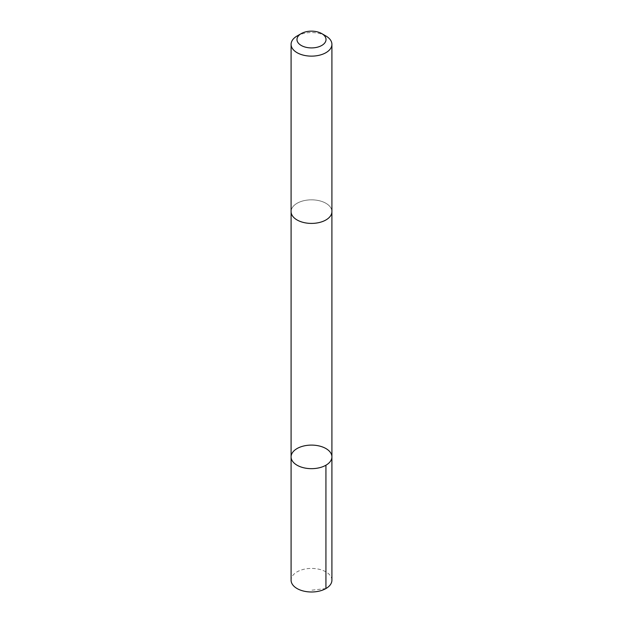 <?xml version="1.0" encoding="UTF-8"?>
<svg xmlns="http://www.w3.org/2000/svg" width="623" height="623" viewBox="0 0 623 623"><rect width="100%" height="100%" fill="white"/><g stroke="black" fill="none" stroke-linecap="round" stroke-linejoin="round"><path stroke-width="0.47" stroke-dasharray="3.12 2.34" d="M331.911 580.208A20.411 11.782 0 0 0 314.646 568.565A20.411 11.782 0 0 0 292.062 576.61A20.411 11.782 0 0 0 291.089 580.208M330.938 215.215A20.403 11.782 0 0 0 331.903 211.625A20.403 11.782 0 0 0 314.646 199.983A20.403 11.782 0 0 0 292.062 208.027A20.403 11.782 0 0 0 291.097 211.625A20.403 11.782 0 0 0 308.354 223.26A20.403 11.782 0 0 0 330.938 215.215M291.089 456.885A20.411 11.782 180 0 1 311.5 445.102A20.411 11.782 180 0 1 331.911 456.885M331.903 211.921L331.903 211.625A20.411 11.782 0 0 0 314.646 199.975A20.411 11.782 0 0 0 292.062 208.027A20.411 11.782 0 0 0 291.089 211.625L291.097 211.921M325.938 36.009A20.411 11.782 0 0 0 297.062 36.009M325.93 588.54L311.5 590.222"/><path stroke-width="0.93" d="M330.938 460.475A20.411 11.782 180 0 1 308.354 468.527A20.411 11.782 180 0 1 291.089 456.885A20.411 11.782 180 0 1 311.5 445.102A20.411 11.782 180 0 1 331.911 456.885A20.411 11.782 180 0 1 330.938 460.475A20.411 11.782 180 0 1 308.354 468.527A20.411 11.782 180 0 1 291.089 456.885L291.089 580.208A20.411 11.782 0 0 0 308.346 591.85A20.411 11.782 0 0 0 330.938 583.798A20.411 11.782 0 0 0 331.911 580.208L331.911 456.885A20.411 11.782 180 0 1 330.938 460.475M301.236 33.603L297.062 36.009A20.411 11.782 0 0 0 292.062 40.752A20.411 11.782 0 0 0 291.089 44.342L291.089 211.625A20.411 11.782 0 0 0 311.5 223.408A20.411 11.782 0 0 0 331.911 211.625L331.911 44.342A20.411 11.782 0 0 0 325.938 36.009L321.764 33.603A14.524 8.379 0 0 0 301.236 33.603A14.524 8.379 0 0 0 297.669 36.975A14.524 8.379 0 0 0 304.943 47.013A14.524 8.379 0 0 0 323.259 44.451A14.524 8.379 0 0 0 321.764 33.603M291.089 44.342A20.411 11.782 0 0 0 311.5 56.132A20.411 11.782 0 0 0 331.911 44.342M325.93 465.217L325.93 588.54M291.097 211.921L291.089 456.885M331.903 211.921L331.911 456.885"/></g></svg>
